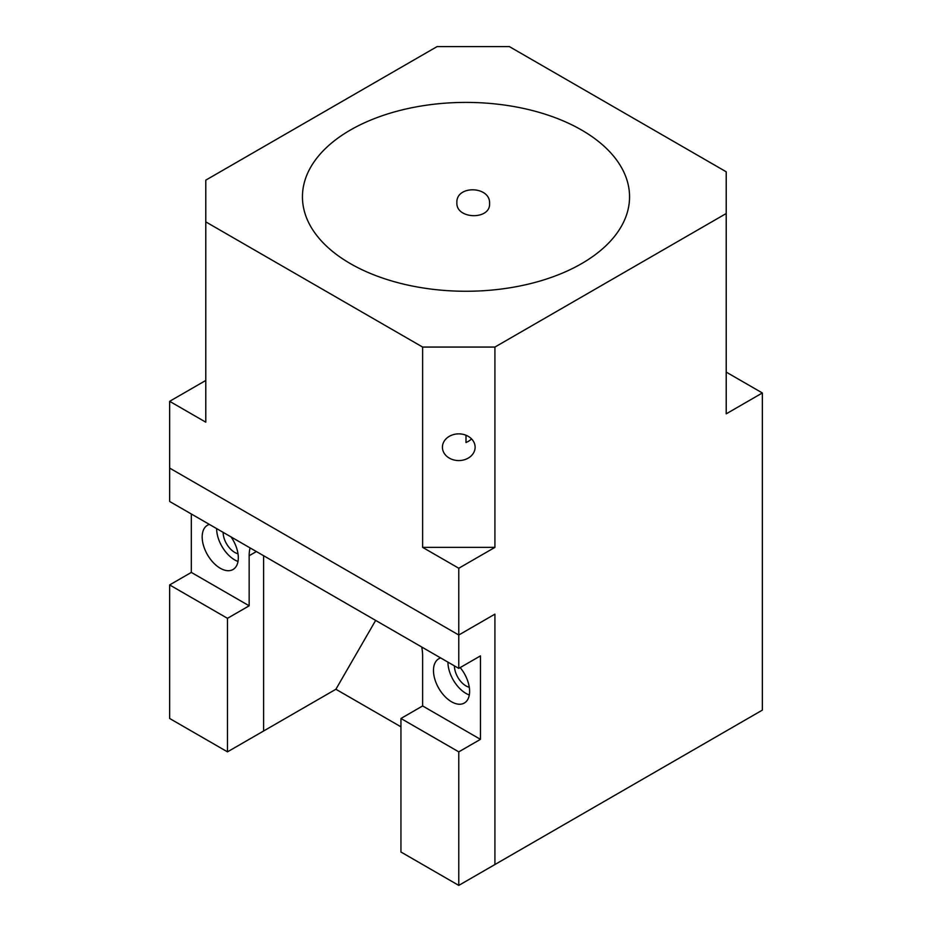 <?xml version="1.0" encoding="UTF-8"?>
<svg xmlns="http://www.w3.org/2000/svg" width="932" height="932" viewBox="0 0 932 932"><rect width="100%" height="100%" fill="white"/><g stroke="black" fill="none" stroke-linecap="round" stroke-linejoin="round"><path stroke-width="1.4" d="M489.58 203.549C490.605 220.232 455.923 219.451 456.878 202.71C455.899 184.932 490.593 185.841 489.58 203.549M223.132 532.358A16.357 9.448 -120 0 0 234.701 552.385A16.357 9.448 -120 0 0 237.998 553.736M454.432 665.891A16.357 9.448 -120 0 0 466 685.929A16.357 9.448 -120 0 0 469.297 687.268M471.545 438.879A16.357 13.351 0 0 1 466 442.525L466 435.244M442.42 447.22A16.357 13.351 180 0 0 458.777 460.571A16.357 13.351 180 0 0 475.122 447.22A16.357 13.351 180 0 0 458.777 433.869A16.357 13.351 180 0 0 442.42 447.22M581.65 130.061A163.554 94.423 0 0 0 403.416 109.592A163.554 94.423 0 0 0 302.446 196.827A163.554 94.423 0 0 0 350.35 263.605A163.554 94.423 0 0 0 528.584 284.074A163.554 94.423 0 0 0 629.554 196.827A163.554 94.423 0 0 0 581.65 130.061M726.214 171.791L509.373 46.6L437.085 46.6L205.786 180.144L205.786 221.874L422.627 347.065L494.915 347.065L726.214 213.521L726.214 171.791M726.214 372.101L762.353 392.966L762.353 710.126L494.915 864.535L494.915 614.141L458.777 635.007L169.647 468.085L169.647 501.474L458.777 668.395L458.777 635.007L169.647 468.085L169.647 401.319L205.786 380.454M762.353 392.966L726.214 413.831L726.214 213.521M494.915 547.375L422.627 547.375L458.777 568.24L494.915 547.375L494.915 347.065M458.777 568.24L458.777 635.007L494.915 614.141L494.915 864.535L458.777 885.4L400.946 852.011L400.946 718.479L458.777 751.856L458.777 885.4M169.647 401.319L205.786 422.184L205.786 221.874M422.627 547.375L422.627 347.065M400.946 726.82L335.893 689.261L263.616 730.991L263.616 555.717L263.616 730.991L227.478 751.856L169.647 718.479L169.647 584.935L191.328 572.411L191.328 513.986M335.893 689.261L375.654 620.409M231.089 536.948A25.56 14.749 60 0 1 233.023 569.51A25.56 14.749 60 0 1 220.243 568.24A25.56 14.749 60 0 1 203.549 545.721A25.56 14.749 60 0 1 207.463 525.24A25.56 14.749 60 0 1 209.409 524.425M238.01 561.448A25.56 14.749 60 0 1 234.701 559.899A25.56 14.749 60 0 1 216.632 528.595M440.708 657.969A25.56 14.749 -120 0 0 438.762 658.784A25.56 14.749 -120 0 0 434.848 679.265A25.56 14.749 -120 0 0 451.542 701.784A25.56 14.749 -120 0 0 464.322 703.043A25.56 14.749 -120 0 0 460.187 667.58M447.931 662.139A25.56 14.749 -120 0 0 466 693.431A25.56 14.749 -120 0 0 469.309 694.992M256.382 551.546L249.159 555.728L249.159 605.8L191.328 572.411M249.159 555.728A40.892 23.603 60 0 1 250.079 547.911M249.159 605.8L227.478 618.324L227.478 751.856M227.478 618.324L169.647 584.935M421.718 647.006A40.892 23.603 60 0 1 422.627 655.872L422.627 705.955L480.458 739.344L480.458 655.872L458.777 668.395M480.458 739.344L458.777 751.856M422.627 705.955L400.946 718.479"/></g></svg>
